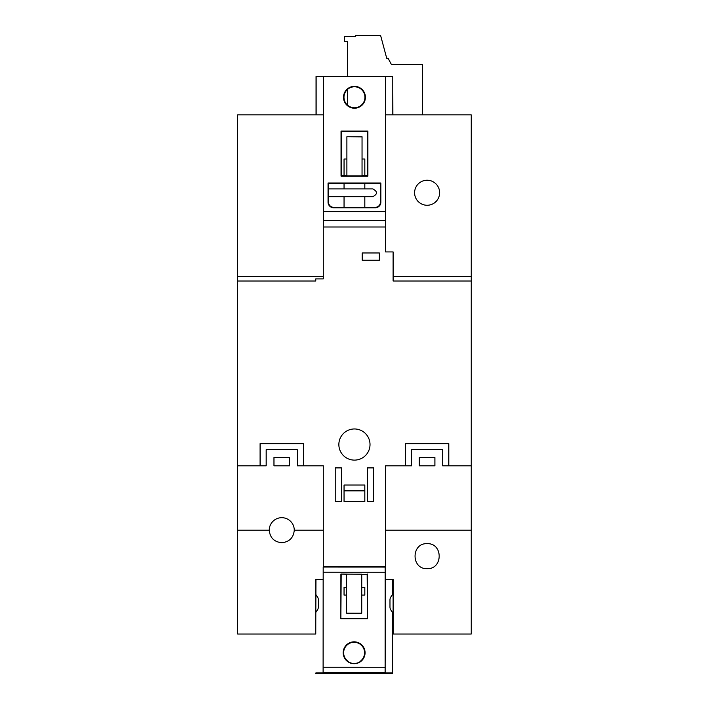 <?xml version="1.0" encoding="UTF-8"?>
<svg xmlns="http://www.w3.org/2000/svg" width="709" height="709" viewBox="0 0 709 709"><rect width="100%" height="100%" fill="white"/><g stroke="black" fill="none" stroke-linecap="round" stroke-linejoin="round"><path stroke-width="1.06" d="M347.632 76.519L347.632 41.68L344.521 41.68L344.521 36.487L355.679 36.487L355.679 35.45L380.6 35.45L386.724 58.289L388.124 58.289L391.403 64.519L418.239 64.519M347.632 105.242L347.632 89.316M391.403 64.519L422.396 64.519L422.396 114.876M354.438 460.114A15.571 15.571 0 0 0 367.927 436.753A15.571 15.571 0 0 0 340.949 436.753A15.571 15.571 0 0 0 354.438 460.114M379.35 252.971L362.219 252.971L362.219 260.238L379.35 260.238L379.35 252.971M361.741 595.09L364.816 595.09L364.816 587.3L361.741 587.3M346.586 587.3L344.051 587.3L344.051 595.09L346.586 595.09M364.887 207.418A3.111 3.111 0 0 1 364.816 206.771L364.816 196.694M364.816 188.913L364.816 183.463M364.816 175.672L364.816 159.011L362.042 159.011M344.051 196.694L344.051 207.285A10.387 10.387 0 0 0 344.051 207.427M346.887 159.011L344.051 159.011L344.051 175.672M344.051 183.463L344.051 188.913M344.051 501.644L364.816 501.644L364.816 485.036L344.051 485.036L344.051 501.644M315.868 579.519L315.762 634.023L237.63 634.023L237.63 281.003L315.762 281.003L315.762 278.903L315.762 281.003M294.27 530.199A12.514 12.514 0 0 0 281.757 517.685A12.514 12.514 0 0 0 269.243 530.199C269.996 537.785 274.17 541.96 281.757 542.713C289.343 541.96 293.517 537.785 294.27 530.199L323.286 530.199L323.286 465.822L297.328 465.822L303.425 465.822L303.425 443.639L260.088 443.639L260.088 465.822M315.727 634.023L315.957 579.519M392.564 623.184L393.114 623.184L393.114 579.519L385.581 579.519L385.581 465.822L411.539 465.822L411.539 449.728L442.691 449.728L442.691 465.822L471.246 465.822L471.246 114.876L385.581 114.876L385.581 251.934L393.114 251.934L393.114 276.43L471.246 276.43M442.691 465.822L448.788 465.822L448.788 443.639L405.451 443.639L405.451 465.822M393.114 276.43L393.114 281.003L471.246 281.003M323.286 276.43L323.286 114.876L237.63 114.876L237.63 276.43L323.286 276.43L323.286 278.903L315.762 278.903M393.114 579.519L393.114 634.023L471.246 634.023L471.246 465.822M427.119 568.671C443.196 569.274 443.196 543.032 427.119 543.643C411.043 543.032 411.043 569.274 427.119 568.671M427.119 205.264A12.514 12.514 0 0 0 439.633 192.751A12.514 12.514 0 0 0 427.119 180.237A12.514 12.514 0 0 0 414.597 192.751A12.514 12.514 0 0 0 427.119 205.264M297.328 465.822L297.328 449.728L266.176 449.728L266.176 465.822L237.63 465.822M237.63 530.199L269.243 530.199M289.538 465.822L289.538 457.518L273.966 457.518L273.966 465.822L289.538 465.822M385.581 530.199L471.246 530.199M434.901 465.822L434.901 457.518L419.329 457.518L419.329 465.822L434.901 465.822M237.63 281.003L237.63 276.43M323.198 579.519L315.762 579.519M323.286 530.199L323.286 567.049M393.114 634.023L392.564 634.023M393.114 629.379L392.564 629.379M344.051 490.858L364.816 490.858M335.224 501.644L341.454 501.644L341.454 467.905L335.224 467.905L335.224 501.644M367.413 467.905L367.413 501.644L373.643 501.644L373.643 467.905L367.413 467.905M392.467 579.519L392.378 594.683L392.378 579.519M392.573 612.549L392.547 673.55L392.573 612.549M315.709 673.515L392.547 673.55M360.535 661.072A10.493 10.493 0 0 0 349.51 643.347A10.493 10.493 0 0 0 347.72 661.072L347.357 661.072A10.715 10.715 0 0 0 360.908 661.072L360.535 661.072M365.073 652.767A10.936 10.936 0 0 0 348.668 643.293A10.936 10.936 0 0 0 348.66 662.241A10.936 10.936 0 0 0 365.073 652.767M361.75 574.175L346.595 574.166L346.577 613.17L361.732 613.179L361.75 574.175M367.147 574.379L340.887 574.06L340.861 618.806L367.439 618.815L367.147 574.379L361.75 574.379M346.595 574.37L340.887 574.06M341.206 618.354L367.094 618.372M341.189 574.37L340.861 618.806M323.286 566.5L385.581 566.535M367.439 618.815L367.457 574.077M385.581 566.606L385.111 672.46L385.147 672.938L392.343 672.938M315.913 672.903L323.109 672.903L323.189 567.049L385.164 567.076M385.191 566.606L385.147 672.938M392.378 594.683L390.854 596.969A5.185 5.185 0 0 0 389.977 599.841L389.977 607.081A5.185 5.185 0 0 0 390.845 609.962L392.369 612.248M323.153 579.519L323.109 672.903M315.939 612.213L317.464 609.926A5.185 5.185 0 0 0 318.332 607.055L318.341 599.814A5.185 5.185 0 0 0 317.472 596.934L315.948 594.647M361.732 613.179L346.577 613.17M354.465 86.79A10.493 10.493 -0 0 0 343.971 97.284A10.493 10.493 -0 0 0 354.465 107.768A10.493 10.493 -0 0 0 364.958 97.284A10.493 10.493 -0 0 0 354.465 86.79M362.042 175.672L367.439 175.672L367.439 131.546L341.481 131.546L341.481 175.672L346.887 175.672M323.286 225.701L323.49 76.519L316.046 76.519L316.046 114.876M392.777 114.876L392.777 76.519L392.883 114.876M328.506 196.694L328.506 202.145A5.193 5.193 -0 0 0 333.7 207.338L375.229 207.338A5.193 5.193 -0 0 0 380.423 202.145L380.423 183.463L328.506 183.463L328.506 188.913M333.7 207.79L375.229 207.79A5.637 5.637 0 0 0 380.866 202.145L380.866 183.011L328.054 183.011L328.054 202.145A5.637 5.637 0 0 0 333.7 207.79L333.7 207.338M372.969 196.694L372.721 196.694C377.729 194.098 377.729 191.51 372.721 188.913L372.969 188.913M323.49 76.519L385.43 76.519L385.581 225.701M323.286 226.986L385.581 226.986M367.891 176.124L367.891 131.094L341.038 131.094L341.038 176.124L367.891 176.124L367.439 175.672M365.401 97.284A10.936 10.936 0 0 0 348.996 87.81A10.936 10.936 0 0 0 348.996 106.758A10.936 10.936 0 0 0 365.401 97.284M392.777 76.519L385.43 76.519M316.152 114.876L316.152 76.519M323.286 227.013L385.581 227.013M385.483 76.519L385.483 225.701M323.446 76.519L323.446 225.701M380.423 183.463L380.866 183.011M328.506 183.463L328.054 183.011M372.721 188.913L328.249 188.913L328.249 196.694L372.721 196.694M346.887 136.872L346.887 175.876L362.042 175.876L362.042 136.74L346.887 136.74L362.042 136.872M341.481 175.672L341.038 176.124M341.481 131.546L341.038 131.094M367.439 131.546L367.891 131.094M471.37 142.819L471.37 117.641L471.37 142.819M471.37 124.917L471.37 136.332L471.37 124.917M471.37 130.5L471.37 132.929L471.37 130.5M385.111 672.46L323.136 672.433M385.138 572.26L323.198 572.234M323.162 667.249L385.102 667.275M375.229 207.338L375.229 207.79M385.448 220.605L323.472 220.605M323.49 211.619L385.43 211.619M380.423 202.145L380.866 202.145M328.506 202.145L328.054 202.145"/></g></svg>
